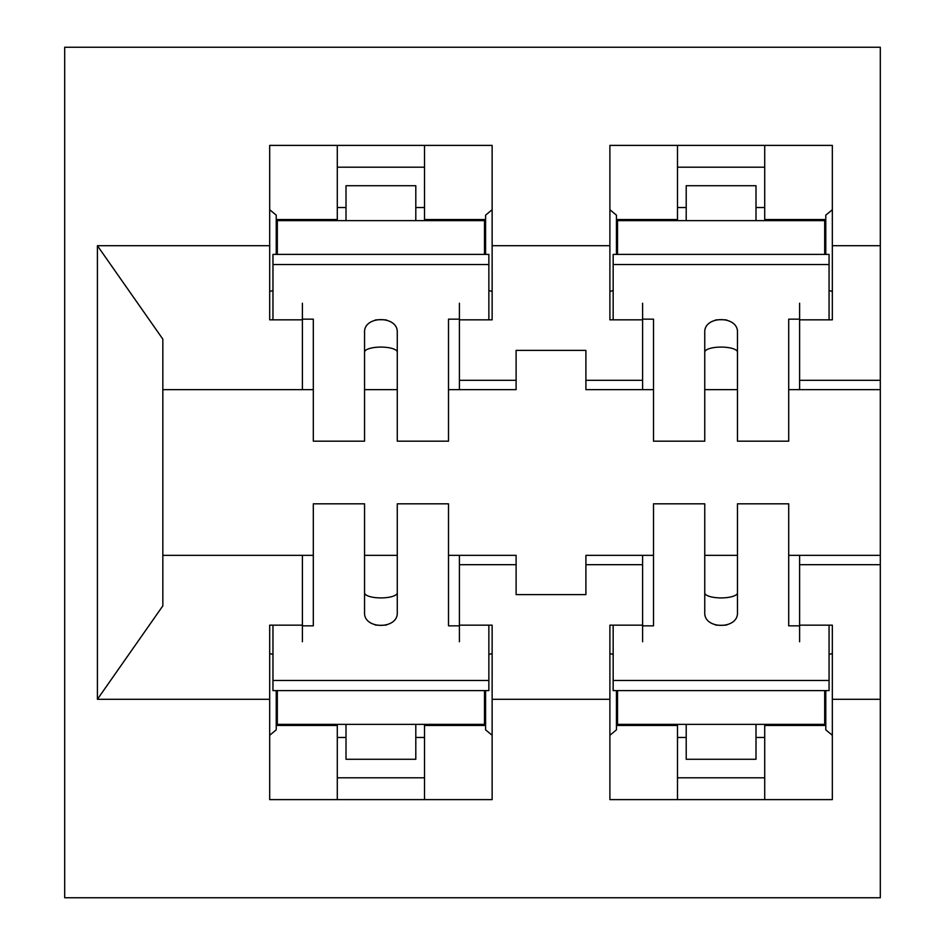 <?xml version="1.0" encoding="UTF-8"?>
<svg xmlns="http://www.w3.org/2000/svg" width="945" height="945" viewBox="0 0 945 945"><rect width="100%" height="100%" fill="white"/><g stroke="black" fill="none" stroke-linecap="round" stroke-linejoin="round"><path stroke-width="1.42" d="M880.303 245.7L880.303 47.25L64.697 47.25L64.697 897.75L880.303 897.75L880.303 699.3L832.332 699.3L832.332 625.153L799.612 625.153L799.612 564.673L880.303 564.673L880.303 245.7L832.332 245.7L832.332 145.388L609.891 145.388L609.891 245.7L492.132 245.7L492.132 145.388L269.691 145.388L269.691 245.7L97.406 245.7L97.406 699.3L269.691 699.3L269.691 799.612L492.132 799.612L492.132 699.3L609.891 699.3L609.891 799.612L832.332 799.612L832.332 699.3M880.303 699.3L880.303 564.673M97.406 699.3L162.835 605.863L162.835 339.137L97.406 245.7M313.303 555.365L302.4 555.365L302.4 625.153L269.691 625.153L269.691 699.3M302.4 555.365L162.835 555.365M162.835 389.635L302.4 389.635L302.4 303.25M269.691 245.7L269.691 319.847L302.4 319.847M448.509 389.635L516.112 389.635L516.112 350.382L585.9 350.382L585.9 389.635L653.503 389.635M642.6 389.635L642.6 303.25M609.891 245.7L609.891 319.847L642.6 319.847M459.412 303.25L459.412 319.847L492.132 319.847L492.132 245.7M459.412 319.847L459.412 389.635M492.132 699.3L492.132 625.153L459.412 625.153L459.412 564.673L516.112 564.673L516.112 594.618L585.9 594.618L585.9 555.365L653.503 555.365M585.9 564.673L642.6 564.673L642.6 625.153L609.891 625.153L609.891 699.3M880.303 380.327L799.612 380.327L799.612 319.847L832.332 319.847L832.332 245.7M799.612 380.327L799.612 389.635L880.303 389.635M302.4 389.635L313.303 389.635M364.557 389.635L397.266 389.635M516.112 564.673L516.112 555.365L448.509 555.365M397.266 555.365L364.557 555.365M880.303 555.365L788.709 555.365M737.466 555.365L704.757 555.365M704.757 389.635L737.466 389.635M788.709 389.635L799.612 389.635M799.612 555.365L799.612 564.673M485.588 219.535L424.518 219.535L424.518 145.388M337.294 145.388L337.294 219.535L276.235 219.535M825.788 219.535L764.718 219.535L764.718 145.388M677.494 145.388L677.494 219.535L616.435 219.535M616.435 725.465L677.494 725.465L677.494 799.612M764.718 799.612L764.718 725.465L825.788 725.465M459.412 555.365L459.412 564.673M642.6 564.673L642.6 555.365M276.235 725.465L337.294 725.465L337.294 799.612M424.518 799.612L424.518 725.465L485.588 725.465M459.412 641.749L459.412 625.153M302.4 625.153L302.4 641.749M799.612 303.25L799.612 319.847M799.612 641.749L799.612 625.153M642.6 625.153L642.6 641.749M337.294 207.534L346.012 207.534M415.8 207.534L424.518 207.534M485.588 254.394L485.588 215.165L492.132 209.719M488.86 290.552L492.132 291.45M272.963 290.552L269.691 291.45M276.235 254.394L276.235 215.165L269.691 209.719M677.494 207.534L686.212 207.534M756 207.534L764.718 207.534M825.788 254.394L825.788 215.165L832.332 209.719M829.06 290.552L832.332 291.45M613.163 290.552L609.891 291.45M616.435 254.394L616.435 215.165L609.891 209.719M616.435 690.606L616.435 729.835L609.891 735.281M613.163 654.448L609.891 653.55M764.718 737.466L756 737.466M686.212 737.466L677.494 737.466M825.788 690.606L825.788 729.835L832.332 735.281M829.06 654.448L832.332 653.55M276.235 690.606L276.235 729.835L269.691 735.281M272.963 654.448L269.691 653.55M424.518 737.466L415.8 737.466M346.012 737.466L337.294 737.466M485.588 690.606L485.588 729.835L492.132 735.281M488.86 654.448L492.132 653.55M686.212 220.622L686.212 185.728L756 185.728L756 220.622M824.69 254.394L824.69 220.622L617.522 220.622L617.522 254.394M799.612 319.15L788.709 319.15L788.709 441.173L737.466 441.173L737.466 332.522C738.47 315.335 703.741 315.358 704.757 332.522L704.757 441.173L653.503 441.173L653.503 319.15L642.6 319.15M726.776 320.012A16.36 5.032 -0 0 0 715.448 320.012M829.06 319.15L829.06 254.394L613.163 254.394L613.163 264.529L829.06 264.529M613.163 319.15L613.163 264.529M704.757 352.119A16.36 5.032 180 0 1 721.106 347.087A16.36 5.032 180 0 1 737.466 352.119M346.012 220.622L346.012 185.728L415.8 185.728L415.8 220.622M484.49 254.394L484.49 220.622L277.322 220.622L277.322 254.394M459.412 319.15L448.509 319.15L448.509 441.173L397.266 441.173L397.266 332.522C398.27 315.335 363.541 315.358 364.557 332.522L364.557 441.173L313.303 441.173L313.303 319.15L302.4 319.15M386.576 320.012A16.36 5.032 -0 0 0 375.248 320.012M488.86 319.15L488.86 254.394L272.963 254.394L272.963 264.529L488.86 264.529M272.963 319.15L272.963 264.529M364.557 352.119A16.36 5.032 180 0 1 380.906 347.087A16.36 5.032 180 0 1 397.266 352.119M756 724.378L756 759.272L686.212 759.272L686.212 724.378M617.522 690.606L617.522 724.378L824.69 724.378L824.69 690.606M642.6 625.85L653.503 625.85L653.503 503.827L704.757 503.827L704.757 612.478C703.753 629.665 738.47 629.642 737.466 612.478L737.466 503.827L788.709 503.827L788.709 625.85L799.612 625.85M715.448 624.988A16.36 5.032 180 0 0 726.764 624.988M613.163 625.85L613.163 690.606L829.06 690.606L829.06 680.471L613.163 680.471M829.06 625.85L829.06 680.471M737.466 592.881A16.36 5.032 0 0 1 721.106 597.913A16.36 5.032 0 0 1 704.757 592.881M415.8 724.378L415.8 759.272L346.012 759.272L346.012 724.378M277.322 690.606L277.322 724.378L484.49 724.378L484.49 690.606M302.4 625.85L313.303 625.85L313.303 503.827L364.557 503.827L364.557 612.478C363.553 629.665 398.27 629.642 397.266 612.478L397.266 503.827L448.509 503.827L448.509 625.85L459.412 625.85M375.248 624.988A16.36 5.032 180 0 0 386.564 624.988M272.963 625.85L272.963 690.606L488.86 690.606L488.86 680.471L272.963 680.471M488.86 625.85L488.86 680.471M397.266 592.881A16.36 5.032 0 0 1 380.906 597.913A16.36 5.032 0 0 1 364.557 592.881M516.112 380.327L459.412 380.327M642.6 380.327L585.9 380.327M424.518 167.194L337.294 167.194M764.718 167.194L677.494 167.194M677.494 777.806L764.718 777.806M337.294 777.806L424.518 777.806"/></g></svg>
